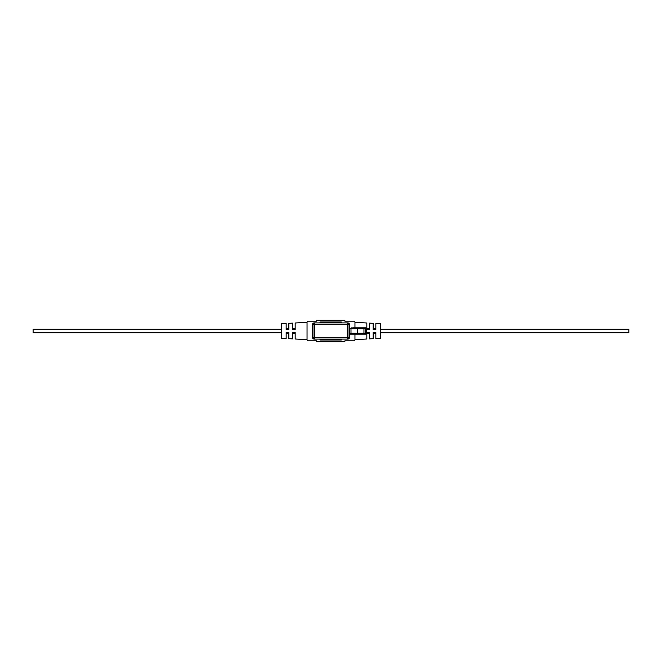 <?xml version="1.0" encoding="UTF-8"?>
<svg xmlns="http://www.w3.org/2000/svg" width="662" height="662" viewBox="0 0 662 662"><rect width="100%" height="100%" fill="white"/><g stroke="black" fill="none" stroke-linecap="round" stroke-linejoin="round"><path stroke-width="0.99" d="M380.352 329.171L628.9 329.171L628.9 332.829L380.352 332.829M281.648 329.171L33.1 329.171L33.1 332.829L281.648 332.829M375.851 333.698L373.145 333.698M369.545 333.698L366.839 333.698M354.956 322.353L366.839 322.99L366.839 329.469L369.545 329.469L369.545 323.13L373.145 323.321L373.145 329.469L375.851 329.469L375.851 323.47L380.352 323.71L380.352 338.29L375.851 338.53L375.851 332.531L373.145 332.531L373.145 338.679L369.545 338.87L369.545 332.531L366.839 332.531L366.839 339.01L354.956 339.647M307.044 339.647L295.161 339.01L295.161 332.531L292.455 332.531L292.455 338.87L288.855 338.679L288.855 332.531L286.149 332.531L286.149 338.53L281.648 338.29L281.648 323.71L286.149 323.47L286.149 329.469L288.855 329.469L288.855 323.321L292.455 323.13L292.455 329.469L295.161 329.469L295.161 322.99L307.044 322.353M295.161 333.698L292.455 333.698M288.855 333.698L286.149 333.698M344.885 321.186L353.872 321.186L344.885 321.186L344.885 320.284L316.386 320.284L316.386 321.186L308.128 321.186L316.386 321.186M308.128 340.814L316.386 340.814L308.128 340.814A1.084 1.084 0 0 1 307.044 339.738L307.044 322.262A1.084 1.084 0 0 1 308.128 321.186M316.386 340.814L316.386 341.716L344.885 341.716L344.885 340.814L353.872 340.814A1.084 1.084 0 0 0 354.956 339.738L354.956 334.153M344.885 340.814L353.872 340.814M353.872 321.186A1.084 1.084 0 0 1 354.956 322.262L354.956 327.847M314.251 322.899L347.749 322.899A1.804 1.804 0 0 1 349.553 324.694L349.553 337.306L349.553 324.694L349.056 324.694L349.056 337.306L349.553 337.306A1.804 1.804 0 0 1 347.749 339.101L314.251 339.101A1.804 1.804 0 0 1 312.447 337.306L312.447 324.694L312.447 337.306L312.944 337.306L312.944 324.694L312.447 324.694A1.804 1.804 0 0 1 314.251 322.899A1.804 1.804 90 0 0 312.447 324.694A1.804 1.804 0 0 1 314.251 322.899M349.553 334.153L365.763 334.153A0.902 0.902 0 0 0 366.665 333.251L366.665 328.749L349.553 328.749M362.544 327.847L365.763 327.847A0.902 0.902 0 0 1 366.665 328.749M362.677 327.847L358.97 327.847M352.68 327.847L363.314 327.847A0.902 0.637 90 0 1 363.951 328.749L363.951 333.251L365.474 333.251L365.474 328.749A0.902 0.637 90 0 0 364.836 327.847M349.553 327.847L349.718 333.251L350.992 333.251L350.992 328.749A0.902 0.844 90 0 1 351.836 327.847M341.286 339.101L341.286 340.003L319.994 340.003L319.994 339.101M341.286 322.899L341.286 321.997L319.994 321.997L319.994 322.899M314.748 337.306L347.252 337.306L347.252 324.694L314.748 324.694L314.748 337.306L312.944 337.306A1.804 1.804 90 0 0 314.748 339.101L314.748 337.306M364.836 334.153A0.902 0.637 -90 0 0 365.474 333.251L366.665 333.251A0.902 0.902 0 0 1 365.763 334.153M351.836 334.153A0.902 0.844 -90 0 1 350.992 333.251L357.273 333.251L357.273 328.749A0.902 0.844 90 0 1 358.125 327.847M358.125 334.153A0.902 0.844 -90 0 1 357.273 333.251L363.951 333.251A0.902 0.637 -90 0 1 363.314 334.153M349.553 333.251L349.718 334.153M312.447 337.306L312.447 337.306A1.804 1.804 90 0 0 314.251 339.101A1.804 1.804 0 0 1 312.447 337.306M312.944 324.694L314.748 324.694L314.748 322.899A1.804 1.804 90 0 0 312.944 324.694M349.553 324.694L349.553 324.694A1.804 1.804 -90 0 0 347.749 322.899A1.804 1.804 0 0 1 349.553 324.694M347.749 339.101A1.804 1.804 -90 0 0 349.553 337.306A1.804 1.804 0 0 1 347.749 339.101M347.252 339.101A1.804 1.804 -90 0 0 349.056 337.306L347.252 337.306L347.252 339.101M347.252 322.899L347.252 324.694L349.056 324.694A1.804 1.804 -90 0 0 347.252 322.899M369.545 328.302L366.839 328.302M375.851 328.302L373.145 328.302M288.855 328.302L286.149 328.302M295.161 328.302L292.455 328.302"/></g></svg>
